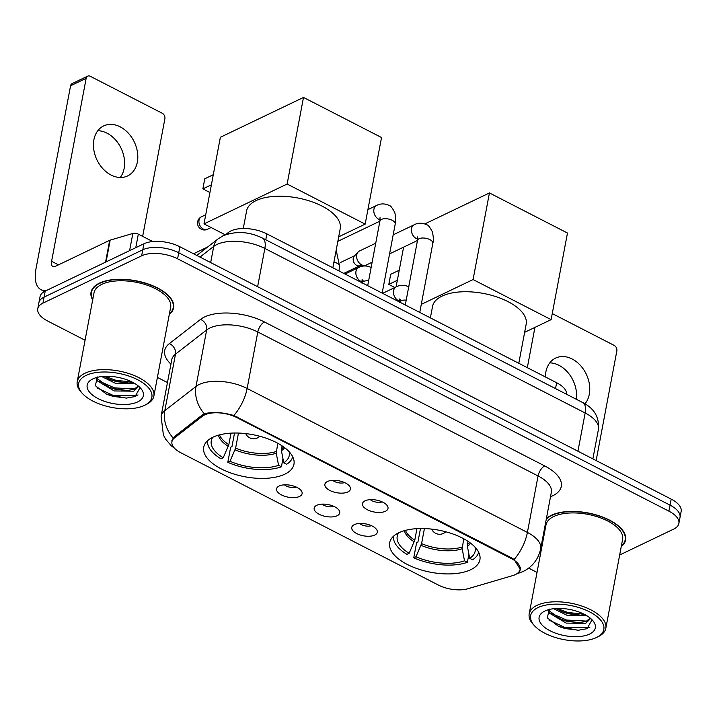 <?xml version="1.0" encoding="UTF-8"?>
<svg xmlns="http://www.w3.org/2000/svg" width="717" height="717" viewBox="0 0 717 717"><rect width="100%" height="100%" fill="white"/><g stroke="black" fill="none" stroke-linecap="round" stroke-linejoin="round"><path stroke-width="1.08" d="M398.813 532.749A45.924 21.42 -169.3 0 0 389.663 542.697A45.924 21.42 -169.3 0 0 418.378 569.056A45.924 21.42 -169.3 0 0 470.746 569.701A45.924 21.42 -169.3 0 0 479.906 559.753A45.924 21.42 -169.3 0 0 451.19 533.394A45.924 21.42 -169.3 0 0 398.813 532.749M212.868 437.245A45.924 21.42 -169.3 0 0 203.718 447.193A45.924 21.42 -169.3 0 0 232.433 473.543A45.924 21.42 -169.3 0 0 284.801 474.188A45.924 21.42 -169.3 0 0 293.961 464.24A45.924 21.42 -169.3 0 0 265.245 437.89A45.924 21.42 -169.3 0 0 212.868 437.245M299.518 496.451A12.996 6.059 10.7 0 1 282.839 495.564A12.996 6.059 10.7 0 1 277.578 487.049A12.996 6.059 10.7 0 1 279.164 485.992A12.996 6.059 10.7 0 1 292.007 485.606A12.996 6.059 10.7 0 1 301.812 491.629A12.996 6.059 10.7 0 1 299.518 496.451M284.398 484.826A7.797 3.639 -169.3 0 0 296.273 487.076M337.115 515.765A12.996 6.059 10.7 0 1 320.436 514.878A12.996 6.059 10.7 0 1 315.175 506.363A12.996 6.059 10.7 0 1 316.753 505.306A12.996 6.059 10.7 0 1 329.605 504.911A12.996 6.059 10.7 0 1 339.41 510.943A12.996 6.059 10.7 0 1 337.115 515.765M321.996 504.141A7.797 3.639 -169.3 0 0 333.871 506.381M374.713 535.07A12.996 6.059 10.7 0 1 358.034 534.192A12.996 6.059 10.7 0 1 352.773 525.669A12.996 6.059 10.7 0 1 354.35 524.62A12.996 6.059 10.7 0 1 367.203 524.226A12.996 6.059 10.7 0 1 376.999 530.248A12.996 6.059 10.7 0 1 374.713 535.07M359.593 523.455A7.797 3.639 -169.3 0 0 371.469 525.695M347.826 491.961A12.996 6.059 10.7 0 1 331.146 491.073A12.996 6.059 10.7 0 1 325.885 482.559A12.996 6.059 10.7 0 1 327.472 481.501A12.996 6.059 10.7 0 1 340.315 481.116A12.996 6.059 10.7 0 1 350.12 487.139A12.996 6.059 10.7 0 1 347.826 491.961M332.706 480.336A7.797 3.639 -169.3 0 0 344.581 482.586M385.423 511.275A12.996 6.059 10.7 0 1 368.744 510.387A12.996 6.059 10.7 0 1 363.483 501.873A12.996 6.059 10.7 0 1 365.061 500.816A12.996 6.059 10.7 0 1 377.913 500.421A12.996 6.059 10.7 0 1 387.709 506.453A12.996 6.059 10.7 0 1 385.423 511.275M370.304 499.65A7.797 3.639 -169.3 0 0 382.179 501.891M225.398 234.809L228.544 232.362A25.991 12.126 10.7 0 1 230.937 230.91A25.991 12.126 10.7 0 1 266.885 233.894L556.634 382.726A25.991 12.126 10.7 0 1 566.672 394.332M202.427 416.236A23.392 10.907 10.7 0 1 204.587 414.928A23.392 10.907 10.7 0 1 236.942 417.617L511.104 558.444A23.392 10.907 10.7 0 1 520.058 569.513A23.392 10.907 10.7 0 1 512.682 575.608L467.941 588.738A23.392 10.907 10.7 0 1 438.302 585.027L180.89 452.803A23.392 10.907 10.7 0 1 171.937 441.735A23.392 10.907 10.7 0 1 174.437 437.979L202.427 416.236L202.732 414.668M169.293 314.458A42.025 19.601 -169.3 0 0 173.622 307.835A42.025 19.601 -169.3 0 0 147.352 283.717A42.025 19.601 -169.3 0 0 99.421 283.125A42.025 19.601 -169.3 0 0 91.041 292.231A42.025 19.601 -169.3 0 0 92.663 299.984M621.254 546.614A42.025 19.601 -169.3 0 0 625.591 539.991A42.025 19.601 -169.3 0 0 599.313 515.873A42.025 19.601 -169.3 0 0 551.382 515.281A42.025 19.601 -169.3 0 0 546.381 518.597M544.042 531.01A42.025 19.601 -169.3 0 0 544.633 532.131M171.721 440.928L174.312 436.707L202.302 414.973L206.648 413.252C214.759 411.8 223.829 412.553 233.841 415.519L511.579 557.88L514.116 559.475L520.417 569.576L519.341 571.745M37.759 308.758L40.035 296.713A25.991 12.126 -169.3 0 1 45.216 291.084L143.929 243.762A25.991 12.126 -169.3 0 1 179.868 246.747L671.193 499.113A25.991 12.126 -169.3 0 1 681.15 511.418L680.012 517.441A25.991 12.126 -169.3 0 0 670.054 505.144L178.73 252.769A25.991 12.126 -169.3 0 0 142.791 249.785L44.078 297.107A25.991 12.126 -169.3 0 0 38.897 302.735A25.991 12.126 -169.3 0 1 44.078 297.107L142.791 249.785A25.991 12.126 -169.3 0 1 178.73 252.769L670.054 505.144A25.991 12.126 -169.3 0 1 680.012 517.441L678.874 523.464A25.991 12.126 -169.3 0 0 668.916 511.167L177.592 258.792A25.991 12.126 -169.3 0 0 141.652 255.808L42.939 303.13A25.991 12.126 -169.3 0 0 37.759 308.758A25.991 12.126 -169.3 0 0 47.716 321.055L85.063 340.243M619.667 554.994L673.693 529.092A25.991 12.126 -169.3 0 0 678.874 523.464M157.399 377.402L167.464 382.564M528.671 568.106L537.024 572.399M97.817 130.709A27.721 20.703 -115.6 0 1 106.994 133.156A27.721 20.703 -115.6 0 1 120.241 177.484M120.178 126.837A27.721 20.703 64.4 0 0 103.642 125.932A27.721 20.703 64.4 0 0 93.802 149.745A27.721 20.703 64.4 0 0 111.072 175.038A27.721 20.703 64.4 0 0 127.608 175.934A27.721 20.703 64.4 0 0 137.449 152.129A27.721 20.703 64.4 0 0 120.178 126.837M152.73 241.548L138.327 234.154L135.773 247.67M46.65 290.394A34.658 16.428 117.2 0 1 40.95 289.641A34.658 16.428 117.2 0 1 36.002 268.776L70.58 85.771A4.329 3.235 -115.6 0 1 72.103 83.611L87.689 76.136A4.329 3.235 64.4 0 0 86.165 78.305L51.588 261.302A8.667 4.105 -62.8 0 0 52.825 266.518A8.667 4.105 -62.8 0 0 55.361 266.348L109.683 240.303A4.329 2.017 10.7 0 1 110.185 240.114L132.842 233.464A4.329 2.017 10.7 0 1 138.327 234.154M142.656 236.377L164.892 118.735A4.329 3.235 64.4 0 0 162.203 113.232L90.27 76.28A4.329 3.235 64.4 0 0 87.689 76.136M144.44 405.392A37.257 17.378 -169.3 0 0 144.664 405.284A37.257 17.378 -169.3 0 0 137.449 379.625A37.257 17.378 -169.3 0 0 86.076 375.421A37.257 17.378 -169.3 0 0 82.455 393.534A37.257 17.378 -169.3 0 0 144.44 405.392M146.08 404.585A38.987 18.185 -169.3 0 0 146.322 404.469A38.987 18.185 -169.3 0 0 153.859 396.142A38.987 18.185 -169.3 0 0 129.472 373.763A38.987 18.185 -169.3 0 0 85.009 373.216A38.987 18.185 -169.3 0 0 77.23 381.659A38.987 18.185 -169.3 0 0 81.209 392.172L82.455 393.534M153.859 396.142L170.646 307.27A38.987 18.185 -169.3 0 0 146.268 284.9A38.987 18.185 -169.3 0 0 101.796 284.353A38.987 18.185 -169.3 0 0 94.026 292.796L77.23 381.659M169.391 313.903A41.586 19.395 -169.3 0 0 173.2 307.754A41.586 19.395 -169.3 0 0 147.191 283.887A41.586 19.395 -169.3 0 0 99.762 283.305A41.586 19.395 -169.3 0 0 91.471 292.312A41.586 19.395 -169.3 0 0 92.771 299.428M108.052 241.091A43.325 20.201 -169.3 0 0 106.089 241.943A43.325 20.201 -169.3 0 0 104.306 242.884M135.056 383.685L115.652 383.425L101.751 376.559M133.021 382.511L128.146 383.075L116.011 381.543L110.328 379.616L104.27 376.344M137.888 385.656L137.915 387.162L133.729 391.177L114.236 390.953L97.503 380.987L96.123 377.958M137.969 386.194L134.079 389.295L126.721 390.604L114.586 389.071L108.903 387.144L97.862 379.105L96.938 377.438M92.86 378.908A28.59 13.336 -169.3 0 0 92.627 379.024A28.59 13.336 -169.3 0 0 98.274 398.706A28.59 13.336 -169.3 0 0 137.655 401.914A28.59 13.336 -169.3 0 0 140.487 388.058A28.59 13.336 -169.3 0 0 92.86 378.908M97.297 376.918L95.379 385.71L106.887 394.431L126.255 398.105L135.065 396.555L139.869 387.96M138.023 394.924L136.956 395.417L113.187 395.417L96.965 387.87M134.85 388.955L114.612 387.888L99.78 381.372M132.036 382L116.037 380.36L105.265 376.3M126.712 398.096L113.008 396.358L106.322 394.18M127.626 390.568L114.433 388.829L108.079 386.786M129.042 383.039L115.858 381.301L109.504 379.257M282.955 458.665L281.423 466.776A43.325 20.201 -169.3 0 1 227.809 462.322L230.005 461.264A39.686 18.508 -169.3 0 0 278.563 465.297L276.242 453.243L277.775 443.258M238.474 433.059L235.624 448.116L230.005 461.264M212.77 437.289A39.686 18.508 -169.3 0 0 223.22 457.778L228.84 444.63L231.008 433.14M332.849 267.773L340.243 228.615A47.654 22.227 -169.3 0 0 310.443 201.271A47.654 22.227 -169.3 0 0 256.094 200.599A47.654 22.227 -169.3 0 0 246.594 210.923L243.269 228.517M227.809 462.322L230.659 447.256L231.958 446.628L234.531 433.014M282.023 445.804L281.431 450.751L283.753 462.806L286.621 464.284A43.325 20.201 -169.3 0 0 292.715 456.756M207.607 440.677A43.325 20.201 -169.3 0 0 221.024 458.835L223.22 457.778M283.753 462.806A39.686 18.508 -169.3 0 0 289.139 451.719M278.563 465.297L281.423 466.776M211.39 184.798L202.857 188.885L204.766 178.793L213.299 174.706M225.317 234.835L204.004 223.883L220.37 137.279L303.497 97.431L381.534 137.521L365.168 224.125L338.693 236.816M365.168 224.125L287.132 184.036L303.497 97.431M204.004 223.883L287.132 184.036M202.857 188.885L209.929 192.514M207.598 247.015L193.536 253.764M468.9 554.169L467.367 562.28A43.325 20.201 -169.3 0 1 413.754 557.826L415.95 556.777A39.686 18.508 -169.3 0 0 464.499 560.811L462.187 548.756L463.72 538.772M424.419 528.572L421.569 543.629L415.95 556.777M398.715 532.803A39.686 18.508 -169.3 0 0 409.156 553.291L414.784 540.143L416.953 528.653M518.785 363.286L526.188 324.129A47.654 22.227 -169.3 0 0 496.388 296.784A47.654 22.227 -169.3 0 0 442.039 296.112A47.654 22.227 -169.3 0 0 432.539 306.437L430.379 317.873M413.754 557.826L416.595 542.769L417.903 542.142L420.476 528.528M467.959 541.317L467.376 546.264L469.698 558.319L472.566 559.789A43.325 20.201 -169.3 0 0 478.66 552.269M393.552 536.191A43.325 20.201 -169.3 0 0 406.969 554.34L409.156 553.291M469.698 558.319A39.686 18.508 -169.3 0 0 475.084 547.232M464.499 560.811L467.367 562.28M397.335 280.302L388.802 284.398L390.711 274.306L399.244 270.21M424.876 223.892L489.433 192.945L567.479 233.034L551.113 319.639L524.638 332.329M396.089 286.908L403.599 247.141M551.113 319.639L473.077 279.549L489.433 192.945M421.282 304.375L473.077 279.549M388.802 284.398L394.852 287.499M372.132 262.234L366.226 265.057A7.797 5.826 -115.6 0 1 364.621 265.487A7.797 5.826 -115.6 0 1 361.574 264.806A7.797 5.826 -115.6 0 1 356.752 254.893A7.797 5.826 -115.6 0 1 358.15 251.99A7.797 5.826 -115.6 0 1 359.486 250.995L375.726 243.215M364.621 265.487L358.93 265.899A5.628 4.203 -115.6 0 1 356.734 265.415A5.628 4.203 -115.6 0 1 353.248 258.254A5.628 4.203 -115.6 0 1 354.261 256.157L358.15 251.99M549.778 362.856A27.721 20.703 -115.6 0 1 558.955 365.312A27.721 20.703 -115.6 0 1 576.325 399.288M584.982 403.832A27.721 20.703 64.4 0 0 572.139 358.993A27.721 20.703 64.4 0 0 555.603 358.088A27.721 20.703 64.4 0 0 545.395 376.954M596.132 460.556L616.853 350.891A4.329 3.235 64.4 0 0 614.164 345.388L552.26 313.58M534.927 327.391L527.318 367.669M596.401 637.547A37.257 17.378 -169.3 0 0 596.625 637.44A37.257 17.378 -169.3 0 0 589.41 611.771A37.257 17.378 -169.3 0 0 538.037 607.568A37.257 17.378 -169.3 0 0 534.416 625.681A37.257 17.378 -169.3 0 0 596.401 637.547M598.041 636.741A38.987 18.185 -169.3 0 0 598.283 636.624A38.987 18.185 -169.3 0 0 605.82 628.289A38.987 18.185 -169.3 0 0 581.433 605.919A38.987 18.185 -169.3 0 0 536.97 605.372A38.987 18.185 -169.3 0 0 529.2 613.815A38.987 18.185 -169.3 0 0 533.17 624.328L534.416 625.681M605.82 628.289L622.607 539.426A38.987 18.185 -169.3 0 0 598.229 517.047A38.987 18.185 -169.3 0 0 553.757 516.5A38.987 18.185 -169.3 0 0 545.987 524.952L529.2 613.815M621.352 546.058A41.586 19.395 -169.3 0 0 625.161 539.91A41.586 19.395 -169.3 0 0 599.161 516.043A41.586 19.395 -169.3 0 0 551.723 515.46A41.586 19.395 -169.3 0 0 546.264 519.242M587.017 615.84L567.622 615.58L553.712 608.715M584.991 614.666L580.107 615.222L567.972 613.698L562.289 611.762L556.231 608.5M589.858 617.812L589.876 619.318L585.69 623.333L566.197 623.109L549.464 613.143L548.093 610.113M589.93 618.35L586.04 621.451L578.691 622.759L566.547 621.227L560.864 619.3L549.822 611.26L548.899 609.593M544.83 611.054A28.59 13.336 -169.3 0 0 544.588 611.171A28.59 13.336 -169.3 0 0 550.235 630.861A28.59 13.336 -169.3 0 0 589.616 634.061A28.59 13.336 -169.3 0 0 592.448 620.214A28.59 13.336 -169.3 0 0 544.83 611.054M549.258 609.074L547.349 617.866L558.857 626.577L578.216 630.261L587.026 628.701L591.839 620.115M544.158 530.365A41.586 19.395 -169.3 0 0 544.732 531.584M589.983 627.079L588.917 627.572L565.148 627.572L548.926 620.017M586.811 621.11L566.573 620.044L551.749 613.528M583.996 614.155L567.998 612.515L557.226 608.455M578.673 630.252L564.978 628.513L558.292 626.335M579.587 622.723L566.394 620.985L560.04 618.941M581.003 615.186L567.819 613.456L561.465 611.404M228.257 233.885L228.544 232.362M174.437 437.979L174.742 436.375M511.104 558.444L511.239 557.701M236.942 417.617L237.076 416.873M265.774 239.774L266.885 233.894M555.523 388.605L556.634 382.726M170.951 364.119A43.325 20.201 10.7 0 1 169.329 343.64L200.518 319.415A43.325 20.201 10.7 0 1 264.421 321.969L544.687 465.925A8.667 4.105 -62.8 0 0 538.073 475.954L257.797 331.989A34.658 16.159 -169.3 0 0 209.875 328.01A34.658 16.159 -169.3 0 0 206.675 329.945L175.486 354.171A34.658 16.159 -169.3 0 0 171.775 359.737L161.101 416.218A34.658 16.159 10.7 0 1 164.82 410.653A30.329 24.799 52.2 0 0 173.084 437.953M544.687 465.925A43.325 20.201 10.7 0 1 552.646 495.806A43.325 20.201 10.7 0 1 550.513 496.729M551.346 492.346A34.658 16.159 -169.3 0 0 538.073 475.954L527.398 532.435A34.658 16.159 10.7 0 1 540.672 548.828L551.346 492.346M169.329 343.64A8.667 7.089 -127.8 0 1 175.486 354.171L164.82 410.653L196.01 386.427A34.658 16.159 10.7 0 1 199.201 384.491A34.658 16.159 10.7 0 1 247.132 388.471A30.329 14.376 117.2 0 1 233.841 415.519M204.39 413.87A30.329 24.799 52.2 0 1 196.01 386.427L206.675 329.945A8.667 7.089 -127.8 0 0 200.518 319.415M514.116 559.475A30.329 14.376 -62.8 0 0 527.398 532.435L247.132 388.471L257.797 331.989A8.667 4.105 -62.8 0 1 264.421 321.969M516.966 573.69A30.329 19.807 73.6 0 0 518.05 573.421L516.832 573.779M668.916 511.167L671.193 499.113M177.592 258.792L179.868 246.747M141.652 255.808L143.929 243.762M42.939 303.13L45.216 291.084M577.938 451.217L585.162 412.983A17.325 8.21 -62.8 0 0 582.688 402.551C594.223 408.349 599.475 417.294 598.435 429.384A34.658 16.159 -169.3 0 0 585.162 412.983L264.851 248.458A34.658 16.159 -169.3 0 0 216.928 244.479A34.658 16.159 -169.3 0 0 213.729 246.415L210.673 262.565M257.627 286.683L264.851 248.458A17.325 8.21 -62.8 0 0 262.377 238.026L582.688 402.551M196.772 255.431L218.273 238.734A17.325 14.17 52.2 0 0 213.729 246.415L199.998 257.08M58.489 264.851L51.588 261.302M105.551 262.153L109.683 240.303M86.165 78.305L70.58 85.771M110.185 240.114L106.071 261.911M129.598 250.627L132.842 233.464M235.624 448.116A33.968 15.837 -169.3 0 0 276.224 451.486M219.519 434.861A33.968 15.837 -169.3 0 0 228.84 444.63M281.431 450.751A34.371 16.034 -169.3 0 0 284.64 447.668M235.077 449.828A34.371 16.034 -169.3 0 0 276.242 453.243M218.443 435.156A34.371 16.034 -169.3 0 0 228.293 446.341M281.414 448.994A33.968 15.837 -169.3 0 0 283.744 446.996M205.734 214.742L201.459 216.794A6.928 5.18 64.4 0 0 199.021 220.253A6.928 5.18 64.4 0 0 203.314 229.064A6.928 5.18 64.4 0 0 207.446 229.297L211.112 227.54M421.569 543.629A33.968 15.837 -169.3 0 0 462.16 546.999M405.463 530.374A33.968 15.837 -169.3 0 0 414.784 540.143M467.376 546.264A34.371 16.034 -169.3 0 0 470.585 543.181M421.022 545.341A34.371 16.034 -169.3 0 0 462.187 548.756M404.388 530.67A34.371 16.034 -169.3 0 0 414.238 541.855M467.359 544.508A33.968 15.837 -169.3 0 0 469.689 542.509M367.704 285.68L379.902 221.096A7.797 3.639 10.7 0 1 381.453 219.411A7.797 3.639 10.7 0 1 392.611 220.504A7.797 3.639 10.7 0 1 395.228 224L382.17 293.11M380.1 219.76A7.797 5.826 -115.6 0 1 378.737 219.241A7.797 5.826 -115.6 0 1 378.361 219.035A7.797 5.826 -115.6 0 1 373.853 211.9A7.797 5.826 -115.6 0 1 376.649 205.438C377.76 204.838 382.806 202.257 389.385 205.582C390.406 205.465 392.208 207.769 394.78 212.51C395.918 217.78 396.071 221.607 395.228 224M405.293 304.985L417.5 240.41A7.797 3.639 10.7 0 1 419.051 238.725A7.797 3.639 10.7 0 1 430.209 239.819A7.797 3.639 10.7 0 1 432.826 243.305L419.768 312.424M417.688 239.075A7.797 5.826 -115.6 0 1 416.335 238.555A7.797 5.826 -115.6 0 1 415.959 238.349A7.797 5.826 -115.6 0 1 411.45 231.206A7.797 5.826 -115.6 0 1 414.247 224.744C415.358 224.143 420.404 221.562 426.982 224.896C428.004 224.771 429.806 227.083 432.378 231.824C433.516 237.094 433.668 240.921 432.826 243.305M333.934 262.001A7.797 3.639 10.7 0 1 337.08 263.256A7.797 3.639 10.7 0 1 339.688 266.742L336.174 250.179M362.076 282.785A7.797 3.639 10.7 0 1 363.519 281.467A7.797 3.639 10.7 0 1 368.619 280.804M362.157 281.826A7.797 5.826 -115.6 0 1 360.803 281.306A7.797 5.826 -115.6 0 1 360.418 281.091A7.797 5.826 -115.6 0 1 355.91 273.957A7.797 5.826 -115.6 0 1 358.706 267.495C359.817 266.894 364.872 264.313 371.442 267.647M399.674 302.099A7.797 3.639 10.7 0 1 401.117 300.781A7.797 3.639 10.7 0 1 406.216 300.118M399.754 301.131A7.797 5.826 -115.6 0 1 398.392 300.611A7.797 5.826 -115.6 0 1 398.016 300.405A7.797 5.826 -115.6 0 1 393.508 293.271A7.797 5.826 -115.6 0 1 396.304 286.809C397.415 286.208 402.461 283.618 409.04 286.952M171.937 441.735L172.474 438.894M520.058 569.513L520.408 567.694M518.05 573.421L523.123 571.485C532.489 566.833 538.333 559.278 540.672 548.828M174.805 448.546L171.318 445.804L165.663 439.207L163.395 435.076L161.101 416.218M218.273 238.734L223.005 235.821C235.884 230.829 249.005 231.564 262.377 238.026M598.435 429.384L592.86 458.88M44.481 291.46L40.95 289.641M144.664 405.284L146.322 404.469M173.72 305.003L173.2 307.754M91.991 289.56L91.471 292.312M201.459 216.794A6.928 6.928 0 0 0 201.289 229.207A6.928 6.928 0 0 0 207.446 229.297M245.743 433.606A8.667 8.667 0 0 0 259.787 436.259M431.688 529.11A8.667 8.667 0 0 0 445.732 531.763M379.885 221.177L337.841 241.333M379.902 221.096L380.037 217.592M376.649 205.438L367.911 209.624M417.482 240.491L389.582 253.863M343.81 273.401L359.558 265.855M417.5 240.41L417.626 236.897M414.247 224.744L393.176 234.844M340.181 262.655L354.682 255.7M338.908 270.892L339.688 266.742M363.349 280.974L362.094 279.648L361.96 283.161M358.706 267.495L345.047 274.046M400.946 300.289L399.692 298.962L399.557 302.466M396.304 286.809L382.645 293.352M596.625 637.44L598.283 636.624M625.681 537.15L625.161 539.91"/></g></svg>
